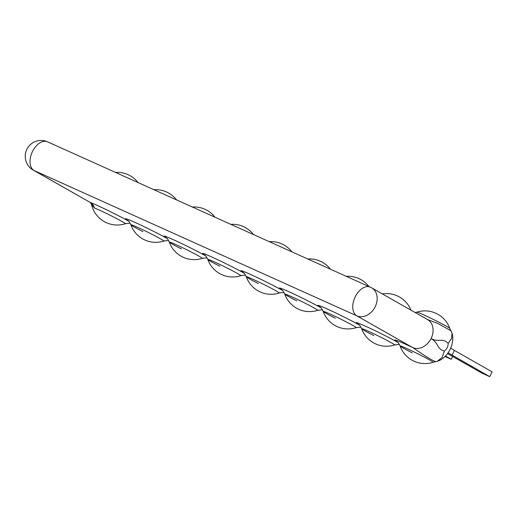 <?xml version="1.0" encoding="UTF-8"?>
<svg xmlns="http://www.w3.org/2000/svg" width="518" height="518" viewBox="0 0 518 518"><rect width="100%" height="100%" fill="white"/><g stroke="black" fill="none" stroke-linecap="round" stroke-linejoin="round"><path stroke-width="0.78" d="M168.577 240.475L163.811 241.019A18.383 0.835 -153.7 0 0 147.203 231.889A18.383 0.835 -153.7 0 0 130.853 224.786L130.853 224.786A18.383 0.835 -153.7 0 0 142.949 231.624M128.684 221.212A25.764 1.172 -153.7 0 0 89.983 202.285L33.262 170.118A15.87 12.438 -60.4 0 0 34.071 170.532L356.805 315.844A15.87 12.438 -60.4 0 0 375.187 306.753A15.87 12.438 119.6 0 0 371.665 287.84L427.577 319.593A15.87 12.438 119.6 0 1 431.099 338.507C438.027 342.657 442.657 337.535 448.167 343.376L451.625 338.351L452 333.068L450.679 330.329M130.109 223.154L125.343 223.698A18.383 0.835 -153.7 0 0 113.06 216.731A18.383 0.835 -153.7 0 0 94.444 208.009L91.518 204.448A26.34 26.34 0 0 0 126.081 223.472M397.423 341.938A25.764 1.172 26.3 0 1 412.716 347.597A15.87 12.438 -60.4 0 0 431.099 338.507C438.804 343.136 437.095 349.579 444.444 350.913L442.107 357.465L437.321 361.286L435.67 361.687C431.895 360.081 427.596 357.621 422.772 354.312L412.716 347.597L356.805 315.844A15.87 9.829 -65.8 0 1 355.057 297.183A15.87 9.829 -65.8 0 1 370.344 287.166L47.611 141.848A15.87 9.829 -65.8 0 0 32.323 151.865A15.87 9.829 -65.8 0 0 34.071 170.532L89.983 202.285A10.58 9.356 -68.7 0 1 94.444 208.009M427.467 319.528L437.678 323.387L450.951 330.762L449.786 328.438A18.383 0.835 26.3 0 1 449.786 328.438A26.34 26.34 0 0 0 416.867 312.166L416.867 312.166A18.383 0.835 26.3 0 1 433.676 319.587A18.383 0.835 26.3 0 1 449.786 328.431M434.207 361.894L435.67 361.687M433.773 362.05A21.944 13.591 -65.8 0 1 433.087 362.263A18.383 0.835 -153.7 0 0 416.478 353.14A18.383 0.835 -153.7 0 0 400.129 346.03L400.129 346.03A18.383 0.835 -153.7 0 0 412.224 352.868M447.558 353.606L482.025 373.18L489.724 376.644L448.141 352.81M489.724 376.644L492.1 371.833L454.39 350.414L452.013 355.231M454.39 350.414L450.712 348.122M207.045 257.796L202.279 258.34A18.383 0.835 -153.7 0 0 185.671 249.21A18.383 0.835 -153.7 0 0 169.321 242.107L169.321 242.107A18.383 0.835 -153.7 0 0 181.417 248.944M245.513 275.116L240.747 275.66A18.383 0.835 -153.7 0 0 224.139 266.537A18.383 0.835 -153.7 0 0 207.789 259.427L207.789 259.427A18.383 0.835 -153.7 0 0 219.885 266.265M283.981 292.437L279.215 292.981A18.383 0.835 -153.7 0 0 262.607 283.858A18.383 0.835 -153.7 0 0 246.257 276.748L246.257 276.748A18.383 0.835 -153.7 0 0 258.352 283.586M322.449 309.758L317.683 310.301A18.383 0.835 -153.7 0 0 301.075 301.178A18.383 0.835 -153.7 0 0 284.725 294.069L284.725 294.069A18.383 0.835 -153.7 0 0 296.82 300.906M360.916 327.078L356.151 327.622A18.383 0.835 -153.7 0 0 339.543 318.499A18.383 0.835 -153.7 0 0 323.193 311.389L323.193 311.389A18.383 0.835 -153.7 0 0 335.288 318.227M399.384 344.399L394.619 344.943A18.383 0.835 -153.7 0 0 378.01 335.819A18.383 0.835 -153.7 0 0 361.661 328.71L361.661 328.71A18.383 0.835 -153.7 0 0 373.756 335.547M444.994 356.507L451.256 359.324L445.467 356.041M451.256 359.324L452.654 356.501M164.504 240.805A21.944 13.591 -65.8 0 1 163.811 241.019M126.036 223.485A21.944 13.591 -65.8 0 1 125.343 223.698M358.955 324.618A25.764 1.172 26.3 0 1 367.184 326.962A25.764 1.172 26.3 0 1 397.96 342.456M320.487 307.297A25.764 1.172 26.3 0 1 328.716 309.641A25.764 1.172 26.3 0 1 359.492 325.136M282.019 289.976A25.764 1.172 26.3 0 1 290.248 292.32A25.764 1.172 26.3 0 1 321.024 307.815M243.551 272.656A25.764 1.172 26.3 0 1 251.78 275A25.764 1.172 26.3 0 1 282.556 290.494M205.089 255.335A25.764 1.172 26.3 0 1 213.312 257.679A25.764 1.172 26.3 0 1 244.088 273.174M166.621 238.015A25.764 1.172 26.3 0 1 174.844 240.358A25.764 1.172 26.3 0 1 205.62 255.853M128.153 220.694A25.764 1.172 26.3 0 1 136.376 223.038A25.764 1.172 26.3 0 1 167.152 238.533M444.444 350.913A6.255 3.872 114.2 0 0 448.167 343.376M202.972 258.126A21.944 13.591 -65.8 0 1 202.279 258.34M241.44 275.446A21.944 13.591 -65.8 0 1 240.747 275.66M279.908 292.767A21.944 13.591 -65.8 0 1 279.215 292.981M318.376 310.088A21.944 13.591 -65.8 0 1 317.683 310.301M356.844 327.408A21.944 13.591 -65.8 0 1 356.151 327.622M395.312 344.729A21.944 13.591 -65.8 0 1 394.619 344.943M127.745 220.357C128.16 221.186 128.199 219.47 130.853 224.786A26.34 26.34 0 0 0 164.549 240.792M176.541 199.903A26.34 26.34 0 0 0 153.898 189.711M138.073 182.582A26.34 26.34 0 0 0 115.43 172.39M91.518 204.448C90.838 203.043 90.216 202.273 89.646 202.143M415.19 312.555L416.867 312.166M452 333.068C455.186 343.706 447.811 358.061 437.321 361.286M397.015 341.602C397.429 342.43 397.474 340.714 400.129 346.03A26.34 26.34 0 0 0 433.819 362.037M371.665 287.84A15.87 15.87 0 0 0 370.344 287.166M47.611 141.848A15.87 15.87 0 0 0 26.949 149.139A15.87 15.87 0 0 0 33.262 170.118M203.017 258.113A26.34 26.34 0 0 1 169.321 242.107C166.666 236.791 166.628 238.507 166.213 237.678M215.009 217.223A26.34 26.34 0 0 0 192.366 207.032M241.479 275.434A26.34 26.34 0 0 1 207.789 259.427C205.134 254.111 205.096 255.827 204.675 254.998M253.477 234.544A26.34 26.34 0 0 0 230.834 224.352M279.947 292.754A26.34 26.34 0 0 1 246.257 276.748C243.602 271.432 243.564 273.148 243.143 272.319M291.945 251.865A26.34 26.34 0 0 0 269.302 241.673M318.415 310.075A26.34 26.34 0 0 1 284.725 294.069C282.07 288.753 282.025 290.469 281.611 289.64M330.413 269.185A26.34 26.34 0 0 0 307.77 258.994M356.883 327.395A26.34 26.34 0 0 1 323.193 311.389C320.538 306.073 320.493 307.789 320.079 306.96M368.881 286.506A26.34 26.34 0 0 0 346.238 276.314M395.351 344.716A26.34 26.34 0 0 1 361.661 328.71C359.006 323.394 358.961 325.11 358.547 324.281M410.955 310.152A26.34 26.34 0 0 0 382.342 293.9"/></g></svg>
